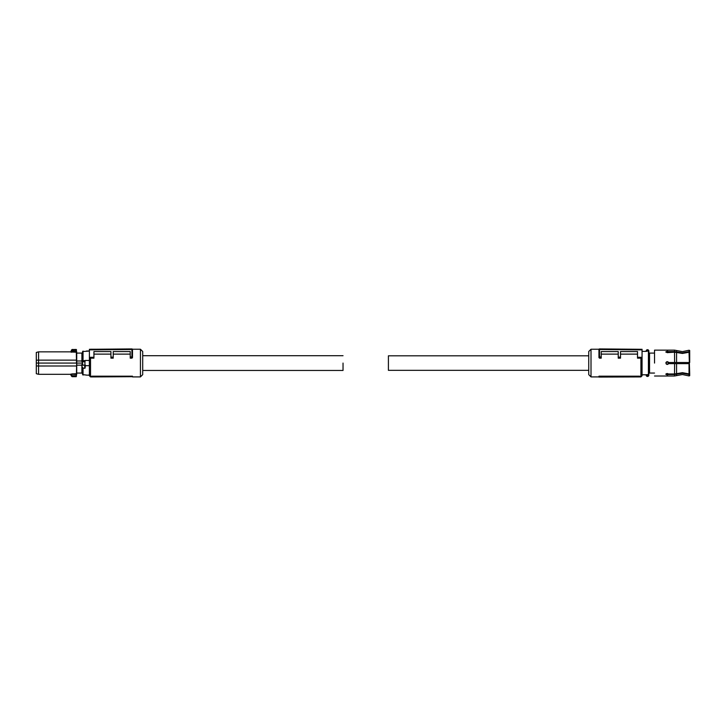 <?xml version="1.0" encoding="UTF-8"?>
<svg xmlns="http://www.w3.org/2000/svg" width="726" height="726" viewBox="0 0 726 726"><rect width="100%" height="100%" fill="white"/><g stroke="black" fill="none" stroke-linecap="round" stroke-linejoin="round"><path stroke-width="1.09" d="M132.495 376.694L132.495 376.195L91.657 376.195L92.247 376.93L132.495 376.694L92.247 376.93M89.389 349.868L89.389 349.297L131.923 348.925L131.923 349.496L89.389 349.868L89.389 359.043L90.523 358.163L90.523 376.912L92.22 376.912M132.431 349.233L140.436 349.233L140.436 376.912L132.495 376.912M91.657 376.195L92.247 376.531M131.932 356.947L131.923 349.496L132.495 349.496L132.495 357.591L131.932 358.163L131.932 356.947L132.495 356.711L132.495 357.591M131.923 356.947L130.226 356.965L130.226 358.163L131.932 358.163M113.211 354.125L130.226 354.125M90.523 358.163L93.926 358.163L93.926 351.547L110.942 351.547L110.942 358.163L113.211 358.163L113.211 351.547L130.226 351.547L130.226 356.965M93.926 354.125L110.942 354.125M89.389 359.043L89.389 375.778L90.523 376.912M140.436 376.912L142.704 374.643L142.704 351.502L140.436 349.233M132.495 356.711L132.495 349.496L131.932 348.925A0.563 0.563 0 0 0 131.923 348.925M110.942 357.128L113.211 357.11M89.389 357.319L93.926 357.283M132.495 349.496A0.563 0.563 0 0 0 131.932 348.925M85.405 365.695L89.389 365.695L89.389 360.459L84.851 360.459L85.078 368.028L83.036 368.345L82.582 367.093L82.582 374.616L86.439 375.07M88.708 375.07L89.389 375.07M86.439 375.133L88.708 375.133M84.96 365.114L82.582 365.223L82.582 351.529L89.389 351.075M85.305 365.114L82.582 365.114M85.387 365.223L85.078 368.028M82.582 374.616L82.582 367.093M88.708 350.967L86.439 351.021L88.708 350.967M83.145 361.258L84.742 361.258L83.145 361.258M82.582 351.529L82.582 361.784L81.902 361.784L81.902 360.985L76.729 360.985L76.711 365.577M82.582 373.627L81.902 373.055L81.902 364.361L82.582 364.361M82.582 352.527L81.902 353.09L81.902 360.985M82.582 363.073L76.747 363.073L76.729 365.16L81.902 365.16M76.729 365.16L76.729 373.055L81.902 373.055M36.3 365.931L36.3 373.699L38.569 374.307L38.569 366.013L36.3 365.931L36.3 352.455L38.569 351.847L38.569 360.132L76.475 360.132L76.502 363.073L38.569 363.073L38.569 366.013L76.702 365.986L76.647 374.462M76.711 360.577L76.421 374.453L70.613 374.153L71.738 374.453L71.792 375.723L76.321 375.723L76.266 376.585L72.128 376.585L71.792 375.723L71.23 375.796L72.128 376.685L71.221 375.814L71.783 375.669M76.729 360.985L76.729 353.09L81.902 353.09M76.793 353.09L76.266 349.56L76.475 360.132L76.702 352.428M76.793 373.055L76.266 376.685L72.128 376.685M76.493 349.669L72.128 349.46L71.184 351.448L76.647 351.683M76.266 349.46L72.128 349.56L71.792 350.431L76.321 350.431L76.475 352.228L70.613 351.992L71.738 352.228L71.783 350.476L70.613 351.992M36.3 360.223L38.569 360.132L38.569 363.073L36.3 363.073M38.569 374.307L70.613 374.307L71.221 375.669L71.184 374.698M71.783 350.476L71.23 350.359L72.128 349.46M142.704 370.451L343.035 370.451L343.035 363.073C343.035 353.562 343.035 353.562 343.035 363.073M588.741 370.333L388.41 370.333L388.41 355.813L588.741 355.813M640.922 349.288L634.878 349.233M599.014 349.233L591.009 349.233L591.009 376.912L598.95 376.912M640.922 376.912L640.922 358.163L642.056 359.043L642.056 375.778L640.922 376.912L639.225 376.912M640.922 358.163L637.519 358.163L637.519 351.547L620.503 351.547L620.503 358.163L618.234 358.163L618.234 357.11L620.503 357.128M637.519 354.125L620.503 354.125M618.234 354.125L601.219 354.125M618.234 357.11L618.234 351.547L601.219 351.547L601.219 358.163L599.522 358.163L598.95 357.591L598.95 349.496A0.563 0.563 0 0 1 599.522 348.925L598.95 349.496L599.522 349.496L599.522 358.163M639.788 376.195L598.95 376.195L598.95 377.075L639.198 376.93L639.788 376.195L598.95 376.694M591.009 376.912L588.741 374.643L588.741 351.502L591.009 349.233M642.056 359.043L642.056 357.319L637.519 357.283M601.219 356.965L599.522 356.947M598.95 357.591L598.95 356.711L599.513 356.947M598.95 356.711L598.95 349.496M642.056 357.319L642.056 349.868L599.522 349.496L599.522 348.925L642.056 349.297L642.056 349.868M667.239 373.5L668.537 373.981L667.239 373.5L665.824 374.271L667.239 374.915L668.537 374.543L668.537 373.981L674.518 373.981L682.44 372.701L689.028 373.908L689.028 363.644L668.537 363.644L667.239 364.488L668.537 363.644M689.7 373.69L689.028 373.908L689.7 373.69L689.028 352.246L682.44 353.444L674.518 352.174L667.167 352.654M689.137 373.872L689.7 374.09L689.7 375.678L689.028 375.923L689.028 374.471L682.44 373.264L674.518 374.543L668.537 374.543M689.028 374.471L689.7 374.262M689.7 352.455L689.028 352.246L689.7 352.455L689.7 362.51L689.028 362.51L689.019 363.644L689.019 362.51L676.559 362.51L676.559 352.5M668.537 351.602L667.239 351.23L665.824 351.874L667.239 352.654L668.537 351.602L674.518 351.602L682.44 352.881L689.028 351.674L689.7 351.892L689.137 352.282M689.028 351.674L689.028 350.231L682.44 351.62L674.518 350.141L654.534 350.141L654.534 363.073C654.534 379.762 654.534 379.762 654.534 363.073M689.7 351.892L689.7 350.476L689.028 350.231M666.332 364.171L666.06 362.292M666.749 361.739L668.537 362.51L676.559 362.51M668.229 362.065L667.239 361.657L665.824 363.073L667.239 364.488M674.608 362.51L674.518 352.174M665.951 352.183L668.537 352.192L667.121 351.829M665.951 373.963L668.537 373.954L665.951 373.963L667.167 373.5M674.608 363.644L674.518 373.981M654.534 373.055L649.543 373.055L649.543 353.09L648.862 353.09L648.862 351.075L648.826 375.396A1.361 1.361 0 0 1 646.176 375.396L646.594 375.16L646.176 375.396M654.534 353.09L649.543 353.09M647.501 376.431A1.361 1.361 0 0 1 646.303 375.723M649.543 373.055L648.862 373.055M648.862 351.075L648.826 350.758A1.361 1.361 0 0 0 648.699 350.431L648.862 351.075L648.699 350.431A1.361 1.361 0 0 0 646.176 350.758L648.3 350.649A0.907 0.907 0 0 0 646.703 350.649L646.14 351.075M646.14 375.07L646.594 374.634L646.594 375.16M646.185 374.779L642.056 374.779M648.409 350.903L646.14 351.366M646.594 350.903L646.594 351.366L642.056 351.366M668.038 364.252L668.038 361.902L668.038 364.252M83.036 368.345L83.036 375.07M83.036 351.075L83.036 360.713L84.851 360.713L84.851 361.212M84.706 365.114L84.751 368.345M82.582 360.804L83.036 361.212M82.746 361.711L85.142 361.711M76.702 373.727L71.738 373.926M676.559 373.654L676.559 363.644M689.028 375.923L682.44 374.534L676.559 375.623L676.559 374.217M676.559 351.928L676.559 350.522M676.559 375.623L674.518 376.004L674.518 374.543M674.518 351.602L674.518 350.141M648.382 375.288A0.907 0.907 0 0 1 646.621 375.288L648.382 375.288M648.409 375.16L648.862 374.189M646.594 374.634L648.409 374.634L648.409 351.311L648.862 351.756M668.719 363.644L668.719 362.51M687.885 363.644L687.885 362.51M90.523 349.233L96.567 349.233M38.569 351.847L70.613 351.847L71.184 351.293M343.035 355.704L142.704 355.704M674.518 376.004L654.534 376.004"/></g></svg>
